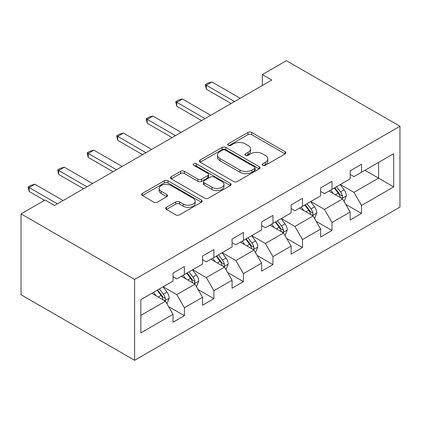 <?xml version="1.0" encoding="UTF-8"?>
<svg xmlns="http://www.w3.org/2000/svg" width="421" height="421" viewBox="0 0 421 421"><rect width="100%" height="100%" fill="white"/><g stroke="black" fill="none" stroke-linecap="round" stroke-linejoin="round"><path stroke-width="0.63" d="M262.788 165.295A1.837 1.063 0 0 0 265.388 165.295L285.128 153.897A2.626 1.516 0 0 0 285.896 152.823A2.626 1.516 0 0 0 285.128 151.755L251.69 132.447A2.626 1.516 0 0 0 247.974 132.447L228.235 143.845A1.837 1.063 0 0 0 227.698 144.592A1.837 1.063 0 0 0 228.235 145.345A1.837 1.063 0 0 0 230.834 145.345L233.392 143.871A8.409 4.852 0 0 1 245.28 143.871L248.069 145.477A8.409 4.852 0 0 1 250.527 148.913A8.409 4.852 0 0 1 248.069 152.344L245.511 153.818A1.837 1.063 0 0 0 244.975 154.57A1.837 1.063 0 0 0 245.511 155.317A1.837 1.063 0 0 0 248.111 155.317L250.669 153.844A8.409 4.852 0 0 1 262.557 153.844L265.346 155.454A8.409 4.852 0 0 1 267.803 158.885A8.409 4.852 0 0 1 265.346 162.317L262.788 163.79A1.837 1.063 0 0 0 262.251 164.543A1.837 1.063 0 0 0 262.788 165.295L262.788 163.79M166.421 207.311A2.626 1.516 0 0 0 165.653 208.384A2.626 1.516 0 0 0 166.421 209.458L175.799 214.873A2.626 1.516 0 0 0 179.514 214.873L201.438 202.217A2.626 1.516 0 0 0 202.206 201.143A2.626 1.516 0 0 0 201.438 200.07L168 180.767A2.626 1.516 0 0 0 164.285 180.767L142.361 193.423A2.626 1.516 0 0 0 141.593 194.491A2.626 1.516 0 0 0 142.361 195.565L153.697 202.112A2.626 1.516 0 0 0 157.412 202.112L166.79 196.691A2.626 1.516 0 0 0 167.563 195.618A2.626 1.516 0 0 0 166.79 194.549L161.169 191.302A7.025 4.057 0 0 1 159.112 188.434A7.025 4.057 0 0 1 163.453 184.687A7.025 4.057 0 0 1 171.11 185.566L193.123 198.275A7.025 4.057 0 0 1 195.181 201.143A7.025 4.057 0 0 1 190.845 204.89A7.025 4.057 0 0 1 183.188 204.011L179.514 201.896A2.626 1.516 0 0 0 175.799 201.896L166.421 207.311L166.421 209.458M399.95 126.253L286.396 60.692L262.357 74.57L271.819 80.032L54.551 205.474L45.084 200.012L21.05 213.889L134.604 279.449L399.95 126.253L399.95 207.111L134.604 360.308L134.604 279.449M233.576 181.514A2.626 1.516 0 0 0 237.291 181.514L259.215 168.858A2.626 1.516 0 0 0 259.983 167.79A2.626 1.516 0 0 0 259.215 166.716L225.772 147.408A2.626 1.516 0 0 0 222.056 147.408L200.138 160.064A2.626 1.516 0 0 0 199.37 161.138A2.626 1.516 0 0 0 200.138 162.211L233.576 181.514M194.465 165.69A1.837 1.063 0 0 1 196.328 165.953L196.328 163.764L230.324 183.393A2.626 1.516 0 0 1 231.097 184.466A2.626 1.516 0 0 1 230.324 185.54L208.406 198.196A2.626 1.516 0 0 1 204.69 198.196L171.252 178.888L171.252 176.741A2.626 1.516 0 0 0 170.479 177.815A2.626 1.516 0 0 0 171.252 178.888M171.252 176.741L180.63 171.326A2.626 1.516 0 0 1 184.345 171.326L197.907 179.157A2.626 1.516 0 0 0 201.622 179.157L207.848 175.562A2.626 1.516 0 0 0 208.616 174.489A2.626 1.516 0 0 0 207.848 173.42L193.728 165.269A1.837 1.063 0 0 1 193.192 164.516A1.837 1.063 0 0 1 194.323 163.537A1.837 1.063 0 0 1 196.328 163.764M168.579 306.604L184.382 315.724L184.382 307.751L202.554 297.258L202.554 305.236L213.905 298.678L213.905 290.706L232.076 280.212L232.076 288.19L243.433 281.633L243.433 273.655L261.599 263.167L261.599 271.145L272.955 264.588L272.955 256.61L291.127 246.122L291.127 254.1L302.483 247.543L302.483 239.565L320.649 229.077L320.649 237.055L332.006 230.498L332.006 222.52L350.172 212.031L350.172 220.009L361.528 213.452L361.528 205.474L393.703 186.898L393.703 153.681L378.563 162.422L378.563 178.157L393.703 186.898M184.382 315.724L173.026 322.281L173.026 314.308L140.851 332.879L140.851 299.663L173.026 281.086L173.026 273.113L184.382 266.556L184.382 274.529L202.554 264.041L202.554 256.063L213.905 249.511L213.905 257.484L232.076 246.995L232.076 239.017L243.433 232.46L243.433 240.438L261.599 229.95L261.599 221.972L272.955 215.415L272.955 223.393L291.127 212.905L291.127 204.927L302.483 198.37L302.483 206.348L320.649 195.86L320.649 187.882L332.006 181.325L332.006 189.303L350.172 178.809L350.172 170.837L361.528 164.279L361.528 172.257L393.703 153.681M181.351 276.281L194.981 284.149L176.809 294.637L163.185 286.769M173.026 276.718L176.809 278.902L184.382 274.529M176.809 294.637L184.382 307.751M194.981 284.149L202.554 297.258M210.879 259.236L224.504 267.103L206.337 277.592L192.707 269.724M202.554 259.673L206.337 261.857L213.905 257.484M206.337 277.592L213.905 290.706M224.504 267.103L232.076 280.212M240.402 242.186L254.031 250.053L235.86 260.546L222.235 252.679M232.076 242.622L235.86 244.811L243.433 240.438M235.86 260.546L243.433 273.655M254.031 250.053L261.599 263.167M269.929 225.14L283.554 233.008L265.388 243.501L251.758 235.634M261.599 225.577L265.388 227.766L272.955 223.393M265.388 243.501L272.955 256.61M283.554 233.008L291.127 246.122M299.452 208.095L313.082 215.962L294.911 226.456L281.281 218.583M291.127 208.532L294.911 210.721L302.483 206.348M294.911 226.456L302.483 239.565M313.082 215.962L320.649 229.077M328.975 191.05L342.605 198.917L324.433 209.405L310.809 201.538M320.649 191.487L324.433 193.671L332.006 189.303M324.433 209.405L332.006 222.52M342.605 198.917L350.172 212.031M364.939 170.289L378.563 178.157L353.961 192.36L340.331 184.493M350.172 174.441L353.961 176.625L361.528 172.257M353.961 192.36L361.528 205.474M21.05 213.889L21.05 294.747L134.604 360.308M262.357 74.57L262.357 85.495M140.851 315.397L165.458 301.194L151.828 293.326M165.458 301.194L173.026 314.308M345.725 204.327L361.528 213.452M316.203 221.372L332.006 230.498M286.68 238.418L302.483 247.543M257.152 255.463L272.955 264.588M227.629 272.508L243.433 281.633M198.102 289.559L213.905 298.678M263.525 165.553L265.346 164.5A8.409 4.852 0 0 0 267.803 161.069L267.803 158.885M250.527 148.913L250.527 151.097A8.409 4.852 0 0 1 248.069 154.528L246.248 155.581M285.096 153.918L251.69 134.631A2.626 1.516 0 0 0 247.974 134.631L228.971 145.603M259.178 168.879L225.772 149.597A2.626 1.516 0 0 0 222.056 149.597L200.175 162.232M254.568 168.537A1.837 1.063 0 0 0 255.105 167.79A1.837 1.063 0 0 0 254.568 167.037L225.219 150.092A1.837 1.063 0 0 0 222.614 150.092L219.92 151.644A8.409 4.852 0 0 0 217.462 155.075A8.409 4.852 0 0 0 219.92 158.512L239.986 170.095A8.409 4.852 0 0 0 251.874 170.095L254.568 168.537L254.568 170.726A1.837 1.063 0 0 0 255.105 169.973L255.105 167.79M217.462 155.075L217.462 157.265A8.409 4.852 0 0 0 219.92 160.696L219.92 158.512M254.568 170.726L251.874 172.278A8.409 4.852 0 0 1 239.986 172.278L219.92 160.696M171.284 178.909L180.63 173.51L180.63 171.326M208.616 174.489L208.616 176.678A2.626 1.516 0 0 1 207.848 177.751L201.622 181.34A2.626 1.516 0 0 1 197.907 181.34L184.345 173.51A2.626 1.516 0 0 0 180.63 173.51M196.328 165.953L230.292 185.556M211.979 187.282A7.025 4.057 0 0 0 219.641 188.161A7.025 4.057 0 0 0 223.977 184.414A7.025 4.057 0 0 0 221.92 181.54L214.163 177.067A2.626 1.516 0 0 0 210.447 177.067L204.227 180.656A2.626 1.516 0 0 0 203.454 181.73A2.626 1.516 0 0 0 204.227 182.803L211.979 187.282L211.979 189.466A7.025 4.057 0 0 0 219.641 190.345A7.025 4.057 0 0 0 223.977 186.598L223.977 184.414M203.454 181.73L203.454 183.914A2.626 1.516 0 0 0 204.227 184.987L204.227 182.803M211.979 189.466L204.227 184.987M195.181 201.143L195.181 203.327A7.025 4.057 0 0 1 190.845 207.079A7.025 4.057 0 0 1 183.188 206.201L179.514 204.08A2.626 1.516 0 0 0 175.799 204.08L166.453 209.474M159.112 188.434L159.112 190.618A7.025 4.057 0 0 0 161.169 193.486L161.169 191.302M166.758 196.712L161.169 193.486M201.401 202.238L168 182.951A2.626 1.516 0 0 0 164.285 182.951L142.398 195.586M344.099 201.506L346.351 195.833A7.094 4.094 -120 0 0 344.089 189.797L340.179 184.582M333.369 193.586L330.717 190.045M341.505 198.286L342.368 197.375L342.52 196.139A7.094 4.094 -120 0 0 340.489 191.871L336.584 186.656M334.806 187.682L339.142 193.471A3.615 2.084 60 0 1 339.8 194.565L342.52 196.139M334.316 187.971L338.221 193.181A7.094 4.094 60 0 1 340.252 197.449M234.534 101.561L206.301 85.258L206.301 89.189L205.259 84.653L208.095 83.016L211.979 81.979L240.212 98.282M231.129 103.524L206.301 89.189M211.979 81.979L206.301 85.258L205.259 84.653M314.576 218.552L316.824 212.884A7.094 4.094 -120 0 0 314.561 206.843L310.656 201.627M303.846 210.632L301.194 207.09M311.982 215.331L312.84 214.421L312.998 213.184A7.094 4.094 -120 0 0 310.966 208.916L307.062 203.706M305.283 204.727L309.619 210.516A3.615 2.084 60 0 1 310.272 211.61L312.998 213.184M304.788 205.016L308.693 210.232A7.094 4.094 60 0 1 310.724 214.494M285.049 235.597L287.301 229.929A7.094 4.094 -120 0 0 285.038 223.888L281.133 218.673M274.324 227.677L271.666 224.135M282.459 232.376L283.317 231.466L283.47 230.229A7.094 4.094 -120 0 0 281.444 225.966L277.534 220.751M275.76 221.778L280.091 227.561A3.615 2.084 60 0 1 280.749 228.656L283.47 230.229M275.266 222.062L279.17 227.277A7.094 4.094 60 0 1 281.202 231.539M205.011 118.606L176.773 102.303L176.773 106.234L175.731 101.703L178.572 100.061L182.451 99.024L210.689 115.328M201.606 120.569L176.773 106.234M182.451 99.024L176.773 102.303L175.731 101.703M175.489 135.651L147.25 119.348L147.25 123.279L146.208 118.748L149.045 117.106L152.928 116.07L181.167 132.373M172.078 137.62L147.25 123.279M152.928 116.07L147.25 119.348L146.208 118.748M255.526 252.647L257.778 246.974A7.094 4.094 -120 0 0 255.515 240.933L251.605 235.718M244.796 244.727L242.143 241.18M252.932 249.421L253.795 248.511L253.947 247.274A7.094 4.094 -120 0 0 251.916 243.012L248.011 237.797M246.232 238.823L250.569 244.606A3.615 2.084 60 0 1 251.226 245.706L253.947 247.274M245.738 239.107L249.648 244.322A7.094 4.094 60 0 1 251.674 248.585M225.998 269.693L228.25 264.02A7.094 4.094 -120 0 0 225.988 257.978L222.083 252.763M215.273 261.773L212.621 258.231M223.409 266.467L224.267 265.562L224.425 264.32A7.094 4.094 -120 0 0 222.393 260.057L218.488 254.842M216.71 255.868L221.041 261.651A3.615 2.084 60 0 1 221.699 262.751L224.425 264.32M216.215 256.152L220.12 261.367A7.094 4.094 60 0 1 222.151 265.635M196.475 286.738L198.728 281.065A7.094 4.094 -120 0 0 196.465 275.024L192.555 269.814M185.75 278.818L183.093 275.276M193.881 283.512L194.744 282.607L194.897 281.37A7.094 4.094 -120 0 0 192.865 277.102L188.961 271.887M187.187 272.913L191.518 278.697A3.615 2.084 60 0 1 192.176 279.797L194.897 281.37M186.692 273.197L190.597 278.413A7.094 4.094 60 0 1 192.629 282.68M145.961 152.697L117.722 136.393L117.722 140.33L116.685 135.794L119.522 134.152L123.4 133.115L151.639 149.418M142.556 154.665L117.722 140.33M123.4 133.115L117.722 136.393L116.685 135.794M116.438 169.742L88.2 153.439L88.2 157.375L87.158 152.839L89.999 151.202L93.878 150.16L122.116 166.463M113.028 171.71L88.2 157.375M93.878 150.16L88.2 153.439L87.158 152.839M86.91 186.787L58.677 170.484L58.677 174.42L57.635 169.884L60.471 168.247L64.355 167.205L92.588 183.509M83.505 188.755L58.677 174.42M64.355 167.205L58.677 170.484L57.635 169.884M57.388 203.832L29.149 187.529L29.149 191.466L28.107 186.929L30.949 185.293L34.827 184.256L63.066 200.554M44.515 200.338L29.149 191.466M34.827 184.256L29.149 187.529L28.107 186.929M166.953 303.783L169.2 298.11A7.094 4.094 -120 0 0 166.937 292.074L163.032 286.859M156.223 295.863L153.57 292.321M164.358 300.557L165.216 299.652L165.374 298.415A7.094 4.094 -120 0 0 163.343 294.147L159.438 288.932M157.659 289.958L161.996 295.742A3.615 2.084 60 0 1 162.648 296.842L165.374 298.415M157.165 290.243L161.075 295.458A7.094 4.094 60 0 1 163.101 299.726M265.346 164.5L265.346 162.317M245.511 155.317L245.511 153.818M248.069 154.528L248.069 152.344M228.235 145.345L228.235 143.845M247.974 134.631L247.974 132.447M251.69 134.631L251.69 132.447M285.128 153.897L285.128 151.755M200.138 162.211L200.138 160.064M222.056 149.597L222.056 147.408M225.772 149.597L225.772 147.408M259.215 168.858L259.215 166.716M239.986 172.278L239.986 170.095M251.874 172.278L251.874 170.095M184.345 173.51L184.345 171.326M197.907 181.34L197.907 179.157M201.622 181.34L201.622 179.157M207.848 177.751L207.848 175.562M230.324 185.54L230.324 183.393M175.799 204.08L175.799 201.896M179.514 204.08L179.514 201.896M183.188 206.201L183.188 204.011M166.79 196.691L166.79 194.549M142.361 195.565L142.361 193.423M164.285 182.951L164.285 180.767M168 182.951L168 180.767M201.438 202.217L201.438 200.07M341.905 198.512L346.304 195.975M340.489 191.871L344.089 189.797M335.448 194.786L338.221 193.181M312.377 215.557L316.781 213.021M310.966 208.916L314.561 206.843M305.92 211.831L308.693 210.232M282.854 232.608L287.254 230.066M281.444 225.966L285.038 223.888M276.397 228.877L279.17 227.277M253.331 249.653L257.731 247.111M251.916 243.012L255.515 240.933M246.874 245.922L249.648 244.322M223.804 266.698L228.203 264.156M222.393 260.057L225.988 257.978M217.347 262.967L220.12 261.367M194.281 283.743L198.68 281.202M192.865 277.102L196.465 275.024M187.824 280.012L190.597 278.413M164.758 300.789L169.158 298.247M163.343 294.147L166.937 292.074M158.296 297.063L161.075 295.458"/></g></svg>
